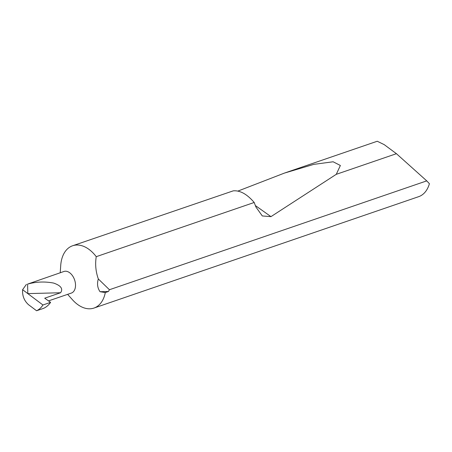 <?xml version="1.0" encoding="UTF-8"?>
<svg xmlns="http://www.w3.org/2000/svg" width="452" height="452" viewBox="0 0 452 452"><rect width="100%" height="100%" fill="white"/><g stroke="black" fill="none" stroke-linecap="round" stroke-linejoin="round"><path stroke-width="0.68" d="M48.533 300.902L71.376 293.065A11.419 7.322 -108.9 0 0 75.303 287.692A11.419 7.322 -108.9 0 0 72.478 275.692A11.419 7.322 -108.9 0 0 63.964 271.471L27.578 284.116C36.07 281.732 44.759 281.387 53.641 283.076C60.975 285.63 63.286 288.856 60.574 292.749L27.815 293.614L22.6 289.687L26.431 284.348M67.636 294.348L72.439 299.732A32.934 21.125 -108.9 0 0 93.971 308.061A32.934 21.125 -108.9 0 0 105.299 292.563L108.44 291.489L100.033 291.709C97.462 287.93 96.897 283.681 98.327 278.963L109.429 289.732L426.744 180.873L396.427 153.691L384.2 144.629L377.245 141.25L284.449 173.082L313.824 164.364L333.135 161.776L340.373 165.488L336.271 174.325L270.963 216.638L262.301 215.949L255.922 207.01L254.199 202.479L96.242 256.674C95.044 264.211 95.739 271.641 98.327 278.963M96.242 256.674A32.934 21.125 -108.9 0 0 72.597 245.764A32.934 21.125 -108.9 0 0 61.263 261.262A32.934 21.125 -108.9 0 0 60.715 265.556L60.223 272.754M254.199 202.479C247.012 194.1 240.012 190.23 233.204 190.863L72.597 245.764M237.927 191.072L284.449 173.082M396.427 153.691L336.271 174.325M93.971 308.061L418.665 196.671A32.934 21.125 -108.9 0 0 429.4 183.698L426.744 180.873M60.574 292.749L44.714 298.19L50.584 302.365L42.934 304.987L27.815 293.614L27.578 284.116M108.44 291.489L109.429 289.732M22.6 289.687C22.21 295.755 24.182 300.761 28.521 304.699L36.572 310.75L43.59 308.343A35.894 23.024 71.1 0 0 50.584 302.365M100.033 291.709L105.299 292.563M42.934 304.987C41.228 307.676 39.104 309.597 36.572 310.75M270.963 216.638L255.369 205.553"/></g></svg>
